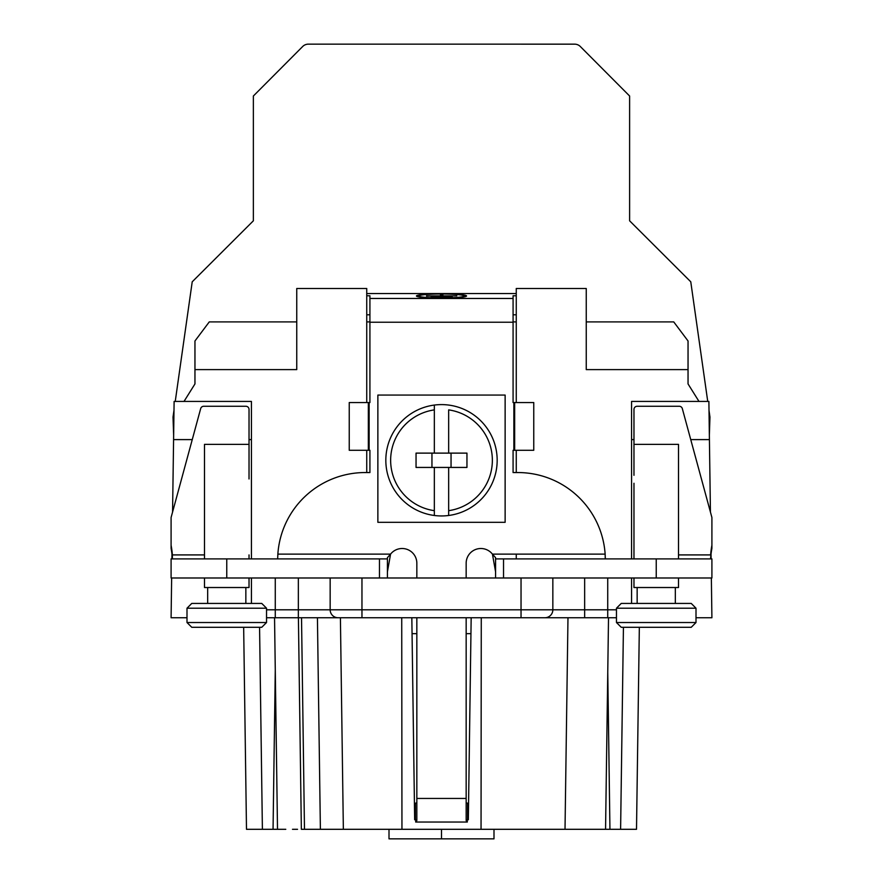 <?xml version="1.0" encoding="UTF-8"?>
<svg xmlns="http://www.w3.org/2000/svg" width="883" height="883" viewBox="0 0 883 883"><rect width="100%" height="100%" fill="white"/><g stroke="black" fill="none" stroke-linecap="round" stroke-linejoin="round"><path stroke-width="1.32" d="M246.489 829.303L243.664 627.294L246.489 829.303L285.783 829.303M332.35 829.303L304.48 829.303L301.522 617.747L298.41 617.747L301.357 829.303L605.561 829.303L608.519 617.747L605.561 829.303M597.217 829.303L565.263 829.303M601.996 829.303L609.943 829.303L607.758 672.349M623.431 627.294L620.606 829.303L609.943 829.303M620.606 829.303L636.511 829.303L639.336 627.294L691.234 627.294L696.003 622.526L696.003 608.21L616.466 608.21L621.246 603.431L691.234 603.431L696.003 608.21M378.167 829.303L389.006 829.303L389.006 838.85L493.994 838.85L493.994 829.303L504.888 829.303M333.2 829.303L343.355 829.303L340.408 617.747M292.483 829.303L297.549 829.303M266.534 617.747L338.112 617.747L317.427 617.747L320.386 829.303L304.48 829.303M343.112 829.303L335.43 829.303M266.534 609.8L330.154 609.8A7.958 7.958 0 0 0 338.112 617.747L567.979 617.747L565.021 829.303L578.299 829.303M441.5 829.303L441.5 838.85M277.505 829.303L274.547 617.747M709.016 410.429L709.954 417.063L709.358 435.142M175.242 401.423L192.218 281.809L253.366 220.805L253.366 96.015L302.692 46.49A7.958 7.958 0 0 1 308.333 44.15L574.667 44.161A7.958 7.958 0 0 1 580.308 46.501L629.612 96.015L629.612 220.805L690.771 281.809L707.736 401.423M173.642 435.496L173.024 417.063L173.984 410.297M172.571 512.074L174.117 401.423L184.017 401.423L194.955 383.928L194.955 369.613L296.754 369.613L296.754 288.487L366.743 288.487L366.743 402.56M186.997 617.747L171.092 617.747L171.644 577.99M171.909 558.895L171.975 554.138M296.754 321.898L209.271 321.898L194.955 340.981L194.955 369.613M586.246 321.898L673.729 321.898L688.045 340.981L688.045 369.613L586.246 369.613L586.246 288.487L516.257 288.487L516.257 402.56M366.743 321.898L369.922 321.898M513.078 321.898L516.257 321.898M678.508 558.895L678.508 444.37L633.972 444.37L633.972 409.403A3.179 3.135 180 0 1 637.151 406.268L679.248 406.268A3.179 3.135 180 0 1 682.316 408.586L711.908 517.504L710.429 512.074L708.883 401.423L698.983 401.423L688.045 383.928L688.045 369.613M711.908 617.747L696.003 617.747L711.908 617.747L711.356 577.99M711.091 558.895L711.025 554.138M361.964 577.99L361.964 609.8L521.036 609.8L521.036 617.747L616.466 617.747M416.842 577.99L416.842 563.211A14.713 14.713 0 0 0 390.562 554.127L387.416 571.853M411.831 617.747L414.657 819.766L415.772 819.766L415.683 822.04L416.842 820.594L416.842 617.747M468.575 803.375L466.158 802.868M416.842 802.868L414.425 803.375M471.169 617.747L468.343 819.766L467.228 819.766L467.317 822.04L415.683 822.04M415.385 819.766L415.385 803.199M481.047 829.303L481.268 617.747M401.953 829.303L401.732 617.747M466.158 617.747L466.158 820.594L467.317 822.04M277.659 558.895L277.858 554.127A87.483 87.483 0 0 1 365.154 472.548L369.922 472.548L369.922 450.275L349.238 450.275L349.238 402.56L369.922 402.56L369.922 295.772L366.743 295.772M516.257 295.772L513.078 295.772L513.078 402.56L514.668 402.56L514.668 450.275L533.762 450.275L533.762 402.56L514.668 402.56M514.668 450.275L513.078 450.275L513.078 472.548L517.846 472.548A87.483 87.483 0 0 1 605.142 554.127L605.341 558.895M277.858 554.127L390.562 554.127L387.416 557.67L387.416 577.99L711.908 577.99L711.908 558.895L495.584 558.895L495.584 557.67L492.438 554.127A14.713 14.713 0 0 0 466.158 563.211L466.158 577.99M387.416 558.895L171.092 558.895L171.092 577.99L387.416 577.99M631.577 577.99L631.577 603.431L631.577 577.99M698.983 401.423L631.577 401.423L631.577 558.895M516.257 558.895L516.257 554.127M516.257 472.548L516.257 450.275M516.257 314.789L513.078 314.789M366.743 293.553L516.257 293.553M466.555 295.982A25.055 2.185 0 0 0 441.5 293.796A25.055 2.185 0 0 0 416.445 295.982A25.055 2.185 0 0 0 441.5 298.167A25.055 2.185 0 0 0 466.555 295.982M418.829 296.909L418.829 295.982A22.671 1.976 180 0 1 441.5 294.006A22.671 1.976 180 0 1 464.171 295.982A22.671 1.976 180 0 1 441.5 297.957A22.671 1.976 180 0 1 418.829 295.982M464.171 296.909L464.171 295.982M426.511 296.081L440.474 295.882L440.474 294.657L442.858 294.657L442.858 295.882L456.82 295.882L426.511 295.882M452.228 296.776L431.103 296.776L452.228 296.567M447.637 297.472L435.694 297.472L447.637 297.262M366.743 450.275L366.743 472.548M251.423 558.895L251.423 401.423L184.017 401.423M251.423 603.431L251.423 577.99M361.964 617.747L361.964 609.8L330.154 609.8L330.154 577.99M552.846 577.99L552.846 609.8A7.958 7.958 0 0 1 544.888 617.747M709.424 439.602L690.749 439.602M633.972 439.602L631.577 439.602M173.576 439.602L192.251 439.602M249.028 439.602L251.423 439.602M369.922 314.789L366.743 314.789M470.948 633.663L466.158 633.663M416.842 633.663L412.052 633.663M368.332 450.275L368.332 402.56M172.384 558.067L172.384 554.91A95.441 94.128 -0 0 0 171.092 545.264L171.092 548.42A95.441 94.128 180 0 1 172.384 558.067L172.406 558.895M204.492 554.91L172.384 554.91L172.373 558.895M171.092 545.264L171.092 517.504L200.684 408.586A3.179 3.135 180 0 1 203.752 406.268L245.849 406.268A3.179 3.135 180 0 1 249.028 409.403L249.028 478.972L249.028 444.37L204.492 444.37L204.492 558.895M249.028 558.895L249.028 554.91M204.492 577.99L204.492 587.526L249.028 587.526L249.028 577.99M226.765 603.431L191.766 603.431L186.997 608.21L266.534 608.21L261.754 603.431L226.765 603.431M191.766 627.294L226.765 627.294L191.766 627.294L226.765 627.294L191.766 627.294L186.997 622.526L266.534 622.526L266.534 608.21M226.765 627.294L261.754 627.294L266.534 622.526M495.584 571.853L492.438 554.127L605.142 554.127L605.252 558.895M495.584 577.99L495.584 558.895M633.972 558.895L633.972 483.255M710.627 558.895L710.616 558.067A95.441 94.128 180 0 1 711.908 548.42L711.908 545.264A95.441 94.128 -0 0 0 710.616 554.91L678.508 554.91M711.908 517.504L711.908 548.42M710.594 558.895L710.616 558.067M633.972 577.99L633.972 587.526L678.508 587.526L678.508 577.99M633.972 490.904L633.972 499.16M633.972 444.37L633.972 475.308M621.246 627.294L656.235 627.294L621.246 627.294L616.466 622.526L696.003 622.526M467.615 803.199L467.615 819.766M505.131 522.317L505.131 395.065L377.869 395.065L377.869 522.317L505.131 522.317M448.663 467.438L434.337 467.438L434.337 515.484A55.673 55.673 0 0 0 448.663 515.484L448.663 467.438L466.952 467.438L466.952 453.122L448.663 453.122L448.663 409.889A50.905 50.905 0 0 1 448.663 510.672L448.663 515.484A55.673 55.673 0 0 0 497.173 460.275A55.673 55.673 0 0 1 448.663 515.484M448.663 405.065A55.673 55.673 0 0 1 497.173 460.275A55.673 55.673 0 0 0 434.337 405.065L434.337 409.889L434.337 405.065A55.673 55.673 0 0 0 385.827 460.275A55.673 55.673 0 0 1 434.337 405.065M434.337 515.484A55.673 55.673 0 0 1 385.827 460.275A55.673 55.673 0 0 0 434.337 515.484L434.337 510.672A50.905 50.905 0 0 1 434.337 409.889L434.337 453.122L448.663 453.122M434.337 453.122L416.048 453.122L416.048 467.438L434.337 467.438L434.337 510.672M451.047 467.438L451.047 453.122M431.953 453.122L431.953 467.438M656.235 627.294L639.336 627.294M253.366 96.015L293.73 55.497M320.386 829.303L317.427 617.747L320.386 829.303M416.842 798.442L466.158 798.442M369.127 402.56L369.127 450.275M513.078 322.229L369.922 322.229M513.873 450.275L513.873 402.56M584.656 577.99L584.656 609.8L521.036 609.8L521.036 577.99M584.656 617.747L584.656 609.8L607.725 609.8L607.725 577.99M607.725 617.747L607.725 609.8L616.466 609.8M369.922 298.465L513.078 298.465M275.275 577.99L275.275 617.747M298.344 617.747L298.344 577.99M226.765 558.895L226.765 577.99M379.469 577.99L379.469 558.895M503.531 558.895L503.531 577.99M656.235 577.99L656.235 558.895M262.394 829.303L259.569 627.294M275.275 669.965L273.057 829.303M207.671 603.431L207.671 587.526M245.849 603.431L245.849 587.526M186.997 622.526L186.997 608.21M637.151 603.431L637.151 587.526M675.329 603.431L675.329 587.526M616.466 622.526L616.466 608.21"/></g></svg>
